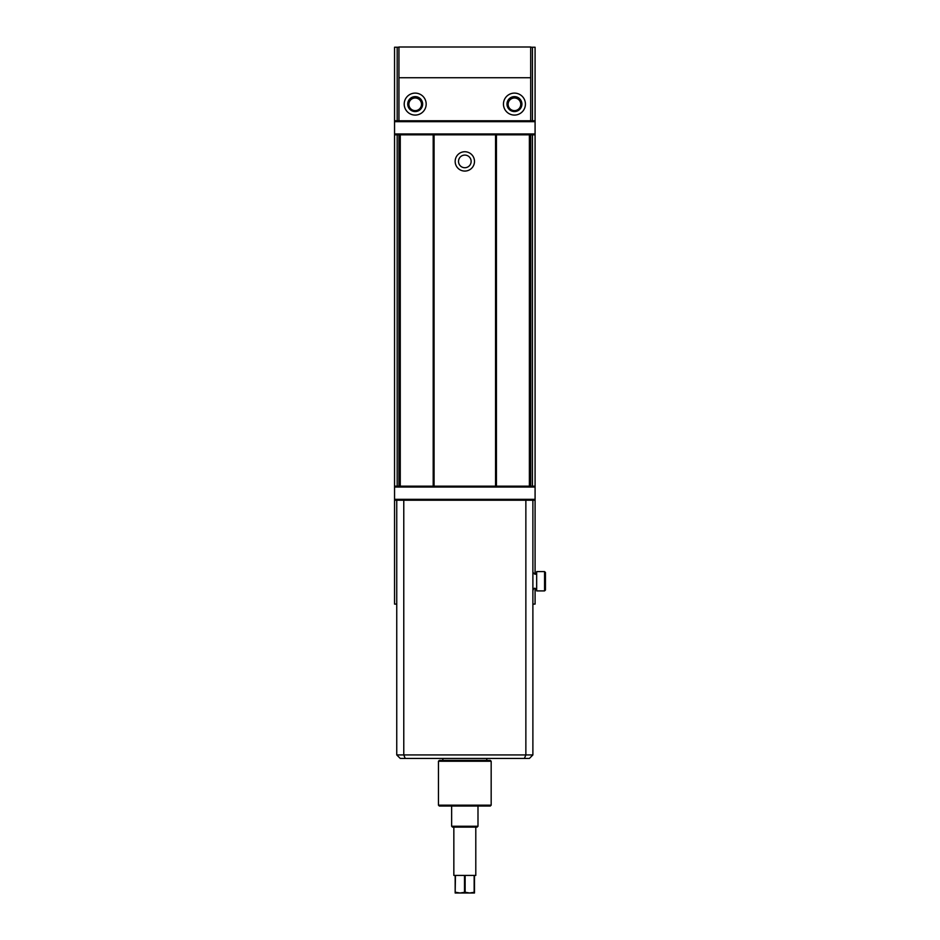 <?xml version="1.0" encoding="UTF-8"?>
<svg xmlns="http://www.w3.org/2000/svg" width="940" height="940" viewBox="0 0 940 940"><rect width="100%" height="100%" fill="white"/><g stroke="black" fill="none" stroke-linecap="round" stroke-linejoin="round"><path stroke-width="1.41" d="M474.477 892.236L474.477 893L469.647 893L474.477 892.236L474.477 875.434L475.793 875.434L475.793 827.13M465.136 892.236L469.647 893L459.989 893L465.136 892.236L465.136 875.434L474.16 875.434L474.16 892.236M455.465 892.236L459.989 893L455.16 893L455.465 875.434L464.501 875.434L464.501 892.236M477.99 826.248L477.109 827.13L452.516 827.13L451.647 826.248L477.99 826.248L477.99 806.05M455.16 892.236L455.16 875.434L453.844 875.434L453.844 827.13M438.463 761.247L439.344 760.366L490.292 760.366L491.173 761.247L438.463 761.247L438.463 805.169L491.173 805.169L491.173 761.247M491.173 805.169L490.292 806.05L439.344 806.05L438.463 805.169M532.886 570.709L532.886 591.789M536.67 574.411L536.67 590.908L544.566 590.908L544.566 571.591L536.67 571.591L536.67 574.411M544.566 571.591L545.447 572.472L545.447 590.038L544.566 590.908M532.886 500.221L532.886 754.938L525.86 754.938L525.86 500.221M403.777 500.221L403.777 754.938L525.86 754.938L524.403 758.451L400.264 758.451L396.751 754.938L396.751 500.221M532.886 754.938L529.373 758.451L524.403 758.451M396.751 754.938L403.777 754.938L405.234 758.451M442.858 758.451L442.858 760.366M394.553 486.168L535.083 486.168L535.083 487.049L394.553 487.049L394.553 133.95L535.083 133.95L535.083 134.831L394.553 134.831M535.083 499.34L535.083 500.221L394.553 500.221L394.553 499.34L535.083 499.34L535.083 487.049M394.553 499.34L394.553 487.049M394.553 121.66L394.553 120.778L535.083 120.778L535.083 121.66L394.553 121.66L394.553 133.95M535.083 121.66L535.083 133.95M525.425 104.093A10.975 10.975 0 0 0 508.951 94.588A10.975 10.975 0 0 0 508.951 113.599A10.975 10.975 0 0 0 525.425 104.093M404.212 104.093A10.975 10.975 0 0 1 420.685 94.588A10.975 10.975 0 0 1 420.685 113.599A10.975 10.975 0 0 1 404.212 104.093M530.689 77.738L398.948 77.738L398.948 47L530.689 47L530.689 120.778M398.948 120.778L398.948 77.738M407.725 104.093A7.461 7.461 0 0 1 418.923 97.631A7.461 7.461 0 0 1 418.923 110.556A7.461 7.461 0 0 1 407.725 104.093M521.912 104.093A7.461 7.461 0 0 0 510.714 97.631A7.461 7.461 0 0 0 510.714 110.556A7.461 7.461 0 0 0 521.912 104.093M422.389 104.317A7.191 7.191 0 0 1 411.591 110.544A7.191 7.191 0 0 1 411.591 98.089A7.191 7.191 0 0 1 422.389 104.317M433.199 486.168L433.199 134.831M400.264 134.831L400.264 486.168M521.641 104.317A7.191 7.191 0 0 1 510.843 110.544A7.191 7.191 0 0 1 510.843 98.089A7.191 7.191 0 0 1 521.641 104.317M496.438 134.831L496.438 486.168M529.373 486.168L529.373 134.831M532.886 604.091L535.083 604.091L535.083 588.287M394.553 500.221L394.553 604.091L396.751 604.091M394.553 120.778L394.553 47.223L398.948 47.223M530.689 47.223L532.451 47.223L532.451 120.778M535.083 120.778L535.083 47.223L532.451 47.223M535.083 574.211L535.083 500.221M535.083 486.168L535.083 134.831M434.08 134.831L434.08 486.168M455.16 161.398A9.659 9.659 0 0 1 469.647 153.032A9.659 9.659 0 0 1 469.647 169.776A9.659 9.659 0 0 1 455.16 161.398M495.556 486.168L495.556 134.831M530.689 134.831L530.689 486.168M398.948 486.168L398.948 134.831M408.877 104.317A6.31 6.31 0 0 1 415.186 97.995A6.31 6.31 0 0 1 421.508 104.317A6.31 6.31 0 0 1 415.186 110.626A6.31 6.31 0 0 1 408.877 104.317M421.508 104.317A6.31 6.31 0 0 0 412.037 98.841A6.31 6.31 0 0 0 412.037 109.78A6.31 6.31 0 0 0 421.508 104.317M458.509 161.398A6.31 6.31 0 0 1 467.979 155.934A6.31 6.31 0 0 1 467.979 166.874A6.31 6.31 0 0 1 458.509 161.398M520.76 104.317A6.31 6.31 0 0 0 511.289 98.841A6.31 6.31 0 0 0 511.289 109.78A6.31 6.31 0 0 0 520.76 104.317M532.451 134.831L532.451 486.168M397.185 486.168L397.185 134.831M397.185 120.778L397.185 47.223M451.647 806.05L451.647 826.248M533.156 590.038C533.838 587.688 535.013 587.688 536.67 590.038M536.67 572.472C536 574.81 534.825 574.81 533.156 572.472M486.779 758.451L486.779 760.366"/></g></svg>
